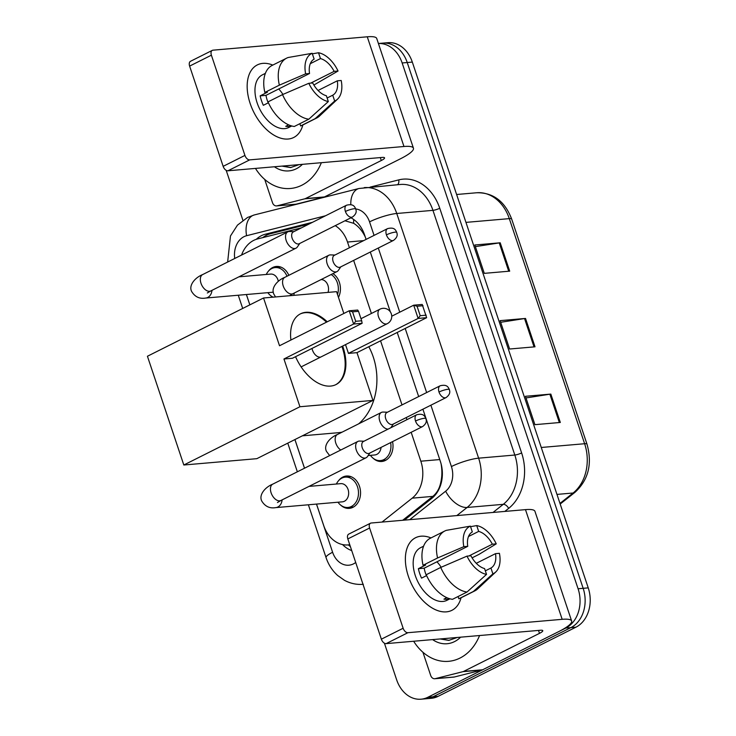 <?xml version="1.0" encoding="UTF-8"?>
<svg xmlns="http://www.w3.org/2000/svg" width="736" height="736" viewBox="0 0 736 736"><rect width="100%" height="100%" fill="white"/><g stroke="black" fill="none" stroke-linecap="round" stroke-linejoin="round"><path stroke-width="1.1" d="M392.546 441.637A16.238 12.641 85 0 1 385.406 460.442A16.238 12.641 85 0 1 381.754 461.49A16.238 12.641 85 0 1 373.216 458.307M332.92 273.636A16.238 12.641 85 0 1 338.477 297.381M338.634 480.617A16.238 12.641 85 0 1 342.829 477.057A16.238 12.641 85 0 1 346.49 476.017A16.238 12.641 85 0 1 360.125 488.695A16.238 12.641 85 0 1 352.949 507.325A16.238 12.641 85 0 1 349.296 508.364A16.238 12.641 85 0 1 340.759 505.181M268.511 271.06A16.238 12.641 85 0 1 272.706 267.499A16.238 12.641 85 0 1 276.368 266.45A16.238 12.641 85 0 1 288.825 275.328M301.438 227.856L257.646 238.915A30.443 23.69 -95 0 0 253.718 240.378A30.443 23.69 -95 0 0 241.555 255.061M365.323 237.121L364.716 235.851C361.726 230.156 358.036 225.98 353.657 223.312L345.018 220.782M402.666 520.278L432.832 496.377C436.779 493.111 439.364 488.704 440.597 483.147C442.088 477.167 442.281 470.911 441.177 464.37L441.002 463.496M240.433 276.064A30.443 23.69 -95 0 0 240.58 276.69M349.425 247.756L347.502 242.034A30.443 23.69 -95 0 0 335.239 225.658M382.03 522.072L412.197 498.162A30.443 23.69 -95 0 0 420.836 461.196L411.166 432.299M406.934 419.658L406.235 417.57M402.012 404.929L380.558 340.814M371.404 313.462L353.648 260.397M316.526 504.077L323.693 525.513A30.443 23.69 -95 0 0 348.1 544.925A30.443 23.69 -95 0 0 349.756 544.704M246.404 294.52L249.863 304.851M294.934 439.548L304.52 468.206M310.38 485.705L310.564 486.257L310.344 485.723M272.706 297.197A16.238 12.641 85 0 1 270.646 295.624M312.533 222.29L265.356 234.204A30.443 23.69 -95 0 0 261.427 235.667A30.443 23.69 -95 0 0 256.275 239.32M262.807 237.608A30.443 23.69 85 0 1 266.506 235.226A30.443 23.69 85 0 1 270.434 233.763L309.148 223.983M402.15 62.965L407.229 62.523A30.443 23.69 85 0 0 382.83 43.12A30.443 23.69 85 0 1 407.229 62.523L583.16 588.312A30.443 23.69 85 0 1 570.878 627.615L432.989 696.799A30.443 23.69 85 0 1 426.126 698.758L431.204 698.317A30.443 23.69 85 0 0 438.067 696.357L575.957 627.173A30.443 23.69 85 0 0 588.239 587.88L412.316 62.091A30.443 23.69 85 0 0 387.909 42.679L378.414 43.507A30.443 23.69 85 0 1 402.15 62.965L578.082 588.754A30.443 23.69 85 0 1 565.8 628.047L427.91 697.24A30.443 23.69 85 0 1 421.047 699.2A30.443 23.69 85 0 1 396.649 679.797L384.394 643.172M242.898 220.285L226.191 170.347M366.086 239.393L364.596 234.959A30.443 23.69 -95 0 0 350.925 217.782M404.395 520.131L431.747 498.447A30.443 23.69 -95 0 0 440.395 461.481L422.896 409.207M418.674 396.566L397.219 332.451M390.319 311.825L370.309 252.034M342.553 544.576A30.443 23.69 -95 0 0 351.716 550.574M350.391 546.609A30.443 23.69 85 0 1 348.404 544.898M412.316 62.091L407.229 62.523L583.16 588.312A30.443 23.69 85 0 1 570.878 627.615L432.989 696.799A30.443 23.69 85 0 1 426.126 698.758L421.047 699.2M509.698 271.152L484.297 273.36L474.812 244.987L500.204 242.788L509.698 271.152M560.326 422.464L534.925 424.663L525.44 396.29L550.832 394.091L560.326 422.464M535.008 346.812L509.616 349.011L500.121 320.638L525.522 318.44L535.008 346.812M500.673 322.294L524.547 318.559A8.114 1.509 -18.5 0 1 525.522 318.44M525.992 397.946L549.866 394.211A8.114 1.509 -18.5 0 1 550.832 394.091M475.364 246.634L499.238 242.908A8.114 1.509 -18.5 0 1 500.204 242.788M321.356 162.693A50.738 39.486 85 0 1 301.834 185.224A50.738 39.486 85 0 1 290.398 188.49A50.738 39.486 85 0 1 255.456 168.406M302.413 164.34A33.083 25.751 85 0 1 296.323 168.765A33.083 25.751 85 0 1 274.399 166.768M281.934 166.115L290.582 167.569L299.11 164.625M297.758 164.744L292.109 165.232M282.79 166.042L290.886 167.532M250.13 103.399A40.59 24.352 -116.6 0 1 272.808 65.09A40.59 24.352 -116.6 0 0 257.324 64.915A40.59 24.352 -116.6 0 0 250.13 103.399A40.59 24.352 -116.6 0 0 278.199 137.282A40.59 24.352 -116.6 0 0 302.846 124.954A40.59 24.352 -116.6 0 1 293.728 137.476A40.59 24.352 -116.6 0 1 250.13 103.399M304.75 198.83A5.078 3.947 -95 0 0 305.403 198.591L324.447 196.935A5.078 3.947 85 0 1 323.794 197.184L304.75 198.83L277.058 205.832A5.078 3.947 -95 0 1 276.561 205.914A5.078 3.947 -95 0 1 272.495 202.676L264.721 179.418M324.447 196.935L400.338 158.856A40.59 7.535 161.5 0 0 413.439 148.184A40.59 7.535 161.5 0 0 403.972 146.501L249.688 159.878L227.912 170.798L382.196 157.421A10.148 1.886 -18.5 0 1 384.56 157.844A10.148 1.886 -18.5 0 1 381.285 160.512L305.403 198.591M323.794 197.184L296.102 204.176A5.078 3.947 85 0 1 295.614 204.258L276.561 205.914M413.439 148.184L376.731 38.484A40.59 7.535 161.5 0 0 367.264 36.8L212.98 50.177A5.078 3.045 63.4 0 0 212.29 50.37A5.078 3.045 63.4 0 0 211.388 55.182L189.621 66.102A5.078 3.045 -116.6 0 1 190.514 61.29L212.29 50.37M227.912 170.798A5.078 3.045 -116.6 0 1 223.155 166.345L244.932 155.416L211.388 55.182M244.932 155.416A5.078 3.045 63.4 0 0 249.688 159.878M223.155 166.345L189.621 66.102M268.235 102.847A20.295 12.172 63.4 0 1 267.177 100.105A20.295 12.172 63.4 0 1 266 95.349L309.543 73.499A20.295 12.172 -116.6 0 1 314.125 59.119L312.174 53.305A26.386 15.824 -116.6 0 0 305.642 73.839L279.358 85.155L264.84 92.432L267.416 92.212L260.158 95.855A29.431 17.655 -116.6 0 0 261.464 100.602A29.431 17.655 -116.6 0 0 263.322 105.312L268.401 102.764M310.288 63.682L320.473 58.576A20.295 12.172 -116.6 0 1 334.135 71.364L310.693 83.131M278.705 88.973A20.295 12.172 -116.6 0 1 282.909 94.438M291.769 125.976L288.724 127.503A29.431 17.655 -116.6 0 1 257.112 102.792A29.431 17.655 -116.6 0 1 262.329 74.888L265.365 73.361M291.594 125.92A29.431 17.655 -116.6 0 1 285.743 126.298L288.65 124.844M318.062 90.473L337.3 80.822L341.2 80.482A26.386 15.824 -116.6 0 1 337.548 99.139L319.58 115.975A33.488 20.093 -116.6 0 1 316.673 118.018L302.156 125.304A33.488 20.093 -116.6 0 1 300.628 125.939L315.146 118.652L334.668 101.016L332.727 95.202L327.134 98.008M299.874 123.685L300.628 125.939M294.28 126.491A33.488 20.093 -116.6 0 1 268.005 101.89L282.523 94.604L308.807 83.297L312.708 82.956A20.295 12.172 -116.6 0 0 326.379 95.744L328.32 101.568L308.798 119.204L294.28 126.491M313.876 85.026L338.045 71.024L334.135 71.364M316.673 118.018A33.488 20.093 -116.6 0 1 315.146 118.652M308.798 119.204A33.488 20.093 -116.6 0 1 282.523 94.604M320.473 58.576L318.522 52.753L312.349 53.829M318.522 52.753A26.386 15.824 -116.6 0 1 338.045 71.024M337.548 99.139A26.386 15.824 -116.6 0 1 334.668 101.016M328.32 101.568A26.386 15.824 -116.6 0 1 308.807 83.297M337.3 80.822A20.295 12.172 -116.6 0 1 332.727 95.202M264.84 92.432A33.488 20.093 -116.6 0 1 272.118 65.43L286.635 58.153A33.488 20.093 -116.6 0 1 288.153 57.509L312.174 53.305M279.358 85.155A33.488 20.093 -116.6 0 1 286.635 58.153M309.543 73.499L305.642 73.839M266 95.349L260.158 95.855M342.12 432.142A55.816 43.442 85 0 1 338.192 432.713L302.376 435.822M368.8 346.711A55.816 43.442 85 0 1 358.671 423.835M342.663 346.058A39.578 23.745 -116.6 0 1 343.004 347.052A39.578 23.745 -116.6 0 1 335.993 384.569A39.578 23.745 -116.6 0 1 295.55 356.693M283.949 358.984L353.62 324.024L349.195 310.785L279.524 345.745L263.543 297.988L147.43 356.252L183.816 465.005L299.929 406.741L283.949 358.984L292.459 358.248L362.13 323.288L353.62 324.024L355.709 321.292L352.544 311.834L349.195 310.785L357.705 310.049L358.515 311.319L352.544 311.834M290.904 340.032A39.578 23.745 -116.6 0 1 300.49 313.821A39.578 23.745 -116.6 0 1 327.244 321.798M299.929 406.741L372.95 400.412L356.969 352.654L348.459 353.39L345.524 344.623M343.85 313.462L336.554 291.658L263.543 297.988M183.816 465.005L256.827 458.675L372.95 400.412M355.709 321.292L361.68 320.776L358.515 311.319M362.13 323.288L361.68 320.776M391.736 316.213L413.696 305.192L422.206 304.456L426.641 317.694L356.969 352.654M426.641 317.694L418.131 318.43L348.459 353.39M426.19 315.183L420.219 315.698L418.131 318.43L413.696 305.192L417.054 306.25L420.219 315.698M423.025 305.725L417.054 306.25M300.132 314.005A39.578 23.745 -116.6 0 1 305.182 312.68A39.578 23.745 -116.6 0 1 326.517 322.166M312.027 348.432A8.114 4.867 63.4 0 0 320.05 357.126M341.936 346.417A39.578 23.745 -116.6 0 1 335.625 384.753M273.332 292.063A9.136 7.112 85 0 1 272.21 292.284L205.675 298.052C199.686 299.101 195.031 296.958 191.71 291.594C188.37 285.467 195.031 277.582 202.602 274.602A9.136 5.483 63.4 0 0 200.992 283.268A9.136 5.483 63.4 0 0 201.176 283.802A9.136 5.483 63.4 0 0 210.8 290.932L296.001 248.179A9.136 5.483 63.4 0 0 297.326 247.002L299.782 243.441M273.212 297.151A15.226 11.85 85 0 1 267.849 292.661M266.276 274.464A15.226 11.85 85 0 1 271.759 268.557A15.226 11.85 85 0 1 275.19 267.573A15.226 11.85 85 0 1 287.003 276.239M293.866 231.656L289.542 231.5A9.136 5.483 63.4 0 0 289.055 231.509A9.136 5.483 63.4 0 0 287.804 231.858A9.136 5.483 63.4 0 0 286.194 240.516A9.136 5.483 63.4 0 0 294.75 248.529A9.136 5.483 63.4 0 0 296.001 248.179M345.405 211.462A6.596 3.956 63.4 0 1 346.573 205.206L293.296 231.941A6.596 3.956 63.4 0 0 292.128 238.188A6.596 3.956 63.4 0 0 298.319 243.984A6.596 3.956 63.4 0 0 299.221 243.726L352.489 217C357.733 213.035 355.893 210.054 355.782 209.015A6.596 1.224 -18.5 0 0 354.246 208.739A6.596 1.224 161.5 0 0 345.405 211.462A6.596 3.956 63.4 0 0 352.489 217M238.896 276.837L270.636 274.086A9.136 7.112 85 0 1 278.328 281.299M309.01 486.395L340.75 483.644A9.136 7.112 85 0 1 348.422 490.774A9.136 7.112 85 0 1 344.393 501.253A9.136 7.112 85 0 1 342.332 501.842L275.788 507.61C269.808 508.668 265.153 506.515 261.823 501.152C258.483 495.024 265.153 487.14 272.725 484.159A9.136 5.483 63.4 0 0 271.106 492.826A9.136 5.483 63.4 0 0 271.299 493.359A9.136 5.483 63.4 0 0 280.913 500.489L366.114 457.737A9.136 5.483 63.4 0 0 367.439 456.568L369.904 453.008M336.389 484.021A15.226 11.85 85 0 1 341.872 478.115A15.226 11.85 85 0 1 345.304 477.13A15.226 11.85 85 0 1 358.092 489.017A15.226 11.85 85 0 1 351.366 506.488A15.226 11.85 85 0 1 347.935 507.463A15.226 11.85 85 0 1 337.971 502.219M363.98 441.214L359.656 441.057A9.136 5.483 63.4 0 0 359.177 441.066A9.136 5.483 63.4 0 0 357.926 441.416A9.136 5.483 63.4 0 0 356.307 450.073A9.136 5.483 63.4 0 0 364.872 458.086A9.136 5.483 63.4 0 0 366.114 457.737M415.518 421.02A6.596 3.956 63.4 0 1 416.686 414.764L363.418 441.499A6.596 3.956 63.4 0 0 362.25 447.746A6.596 3.956 63.4 0 0 368.432 453.542A6.596 3.956 63.4 0 0 369.334 453.284L422.602 426.558C427.855 422.593 426.006 419.612 425.896 418.572A6.596 1.224 -18.5 0 0 424.359 418.296A6.596 1.224 161.5 0 0 415.518 421.02A6.596 3.956 63.4 0 0 422.602 426.558M334.88 255.052L330.556 254.895A9.136 5.483 63.4 0 0 330.078 254.904A9.136 5.483 63.4 0 0 328.826 255.254A9.136 5.483 63.4 0 0 327.575 264.905A9.136 5.483 63.4 0 0 335.772 271.924A9.136 5.483 63.4 0 0 337.014 271.584A9.136 5.483 63.4 0 0 338.339 270.406L340.805 266.846M386.418 234.858A6.596 3.956 63.4 0 1 387.587 228.611L334.319 255.337A6.596 3.956 63.4 0 0 333.15 261.593A6.596 3.956 63.4 0 0 339.333 267.38A6.596 3.956 63.4 0 0 340.234 267.131L393.502 240.396C398.756 236.431 396.906 233.45 396.796 232.41A6.596 1.224 -18.5 0 0 395.26 232.134A6.596 1.224 161.5 0 0 386.418 234.858A6.596 3.956 63.4 0 0 393.502 240.396M321.089 279.57A9.136 7.112 85 0 1 328.044 292.394M331.136 274.537A15.226 11.85 85 0 1 337.511 294.51M381.064 447.396A9.136 7.112 85 0 1 376.85 454.37A9.136 7.112 85 0 1 374.79 454.958L368.147 455.538M390.798 427.763A9.136 5.483 63.4 0 0 390.926 427.57L393.392 424.01M387.476 412.224L383.152 412.059A9.136 5.483 63.4 0 0 382.665 412.077A9.136 5.483 63.4 0 0 381.414 412.418A9.136 5.483 63.4 0 0 380.089 421.884A9.136 5.483 63.4 0 0 388.102 429.106M390.641 442.594A15.226 11.85 85 0 1 383.824 459.604A15.226 11.85 85 0 1 380.392 460.589A15.226 11.85 85 0 1 370.429 455.336M439.006 392.03A6.596 3.956 63.4 0 1 440.174 385.774L386.906 412.5A6.596 3.956 63.4 0 0 385.738 418.756A6.596 3.956 63.4 0 0 391.92 424.543A6.596 3.956 63.4 0 0 392.822 424.295L446.09 397.569C451.343 393.604 449.494 390.623 449.392 389.583A6.596 1.224 -18.5 0 0 447.847 389.307A6.596 1.224 161.5 0 0 439.006 392.03A6.596 3.956 63.4 0 0 446.09 397.569M408.333 576.224A40.59 24.352 -116.6 0 1 431.011 537.924A40.59 24.352 -116.6 0 0 415.527 537.74A40.59 24.352 -116.6 0 0 408.333 576.224A40.59 24.352 -116.6 0 0 436.402 610.107A40.59 24.352 -116.6 0 0 461.049 597.788A40.59 24.352 -116.6 0 1 451.941 610.31A40.59 24.352 -116.6 0 1 408.333 576.224M462.953 671.664A5.078 3.947 -95 0 0 463.616 671.416L482.66 669.769A5.078 3.947 85 0 1 482.006 670.008L462.953 671.664L435.261 678.656A5.078 3.947 -95 0 1 434.774 678.739A5.078 3.947 -95 0 1 430.707 675.51L422.924 652.252M482.66 669.769L558.541 631.69A40.59 7.535 161.5 0 0 571.642 621.009A40.59 7.535 161.5 0 0 562.175 619.326L407.891 632.702L386.124 643.632L540.408 630.255A10.148 1.886 -18.5 0 1 542.772 630.678A10.148 1.886 -18.5 0 1 539.497 633.346L463.616 671.416M482.006 670.008L454.305 677.01A5.078 3.947 85 0 1 453.818 677.092L434.774 678.739M571.642 621.009L534.943 511.318A40.59 7.535 161.5 0 0 525.476 509.634L371.192 523.011A5.078 3.045 63.4 0 0 370.493 523.204A5.078 3.045 63.4 0 0 369.601 528.016L347.824 538.936A5.078 3.045 -116.6 0 1 348.726 534.124L370.493 523.204M386.124 643.632A5.078 3.045 -116.6 0 1 381.368 639.179L403.135 628.25L369.601 528.016M403.135 628.25A5.078 3.045 63.4 0 0 407.891 632.702M381.368 639.179L347.824 538.936M426.438 575.681A20.295 12.172 63.4 0 1 425.39 572.939A20.295 12.172 63.4 0 1 424.212 568.174L467.756 546.333A20.295 12.172 -116.6 0 1 472.328 531.953L470.387 526.139A26.386 15.824 -116.6 0 0 463.846 546.664L437.57 557.98L423.053 565.266L425.629 565.046L418.37 568.68A29.431 17.655 -116.6 0 0 419.676 573.436A29.431 17.655 -116.6 0 0 421.535 578.137L426.613 575.589M468.492 536.516L478.676 531.401A20.295 12.172 -116.6 0 1 492.347 544.198L468.896 555.965M436.917 561.807A20.295 12.172 -116.6 0 1 441.122 567.272M449.972 598.8L446.927 600.328A29.431 17.655 -116.6 0 1 415.316 575.626A29.431 17.655 -116.6 0 1 420.532 547.722L423.577 546.195M449.797 598.754A29.431 17.655 -116.6 0 1 443.946 599.132L446.853 597.669M476.275 563.307L495.503 553.656L499.413 553.316A26.386 15.824 -116.6 0 1 495.76 571.973L477.784 588.809A33.488 20.093 -116.6 0 1 474.876 590.852L460.359 598.129A33.488 20.093 -116.6 0 1 458.841 598.773L473.358 591.486L492.881 573.841L490.93 568.026L485.337 570.832M458.086 596.51L458.841 598.773M452.493 599.325A33.488 20.093 -116.6 0 1 426.218 574.724L440.726 567.438L467.01 556.122L470.92 555.781A20.295 12.172 -116.6 0 0 484.582 568.578L486.533 574.393L467.001 592.038L452.493 599.325M472.08 557.86L478.989 554.392L496.248 543.858L492.347 544.198M474.876 590.852A33.488 20.093 -116.6 0 1 473.358 591.486M467.001 592.038A33.488 20.093 -116.6 0 1 440.726 567.438M478.676 531.401L476.735 525.587L470.562 526.663M476.735 525.587A26.386 15.824 -116.6 0 1 496.248 543.858M495.76 571.973A26.386 15.824 -116.6 0 1 492.881 573.841M486.533 574.393A26.386 15.824 -116.6 0 1 467.01 556.122M495.503 553.656A20.295 12.172 -116.6 0 1 490.93 568.026M423.053 565.266A33.488 20.093 -116.6 0 1 430.321 538.264L444.838 530.978A33.488 20.093 -116.6 0 1 446.366 530.343L470.387 526.139M437.57 557.98A33.488 20.093 -116.6 0 1 444.838 530.978M467.756 546.333L463.846 546.664M424.212 568.174L418.37 568.68M479.568 635.527A50.738 39.486 85 0 1 460.037 658.048A50.738 39.486 85 0 1 448.601 661.324A50.738 39.486 85 0 1 413.66 641.24M460.616 637.174A33.083 25.751 85 0 1 454.535 641.599A33.083 25.751 85 0 1 432.612 639.602M440.146 638.949L448.785 640.394L457.314 637.459M455.97 637.569L450.312 638.066M440.993 638.876L449.089 640.366M353.657 223.312A30.443 18.97 -104.2 0 1 353.685 219.475M263.626 237.406A30.443 18.97 -104.2 0 1 263.718 236.918M441.02 483.754A30.443 17.002 -128.4 0 1 440.597 483.147M363.612 240.635L347.502 242.034M439.751 459.558L420.836 461.196M432.832 496.377L412.197 498.162M325.487 215.786L246.588 235.713A20.295 15.796 -95 0 0 243.975 236.688A20.295 15.796 -95 0 0 234.738 258.483M316.489 504.077L332.608 552.258A20.295 15.796 -95 0 0 353.455 563.896A20.295 15.796 -95 0 0 355.7 562.479M370.208 187.091L398.737 179.888A45.669 35.54 85 0 1 439.751 208.251L521.622 452.934A45.669 35.54 85 0 1 508.65 508.392L504.822 511.419M427.91 697.24L438.067 696.357M565.8 628.047L575.957 627.173M578.082 588.754L588.239 587.88M364.219 187.616A40.59 31.593 85 0 1 396.75 213.486L432.943 210.349A40.59 31.593 -95 0 0 400.412 184.469L359.039 188.48L254.316 214.94A20.295 12.641 -104.2 0 0 246.588 235.713M374.063 235.391L369.546 221.867A20.295 3.772 -18.5 0 1 396.75 213.486L478.621 458.169A40.59 31.593 85 0 1 467.102 507.463L503.286 504.326A40.59 31.593 -95 0 0 514.814 455.032L432.943 210.349A5.078 0.938 161.5 0 0 439.751 208.251M409.731 519.662L445.648 491.197A20.295 11.334 -128.4 0 0 467.102 507.463L456.854 515.577M493.046 512.44L503.286 504.326A5.078 2.834 51.6 0 1 508.65 508.392M445.648 491.197A20.295 15.796 -95 0 0 451.416 466.56A20.295 3.772 -18.5 0 1 478.621 458.169L514.814 455.032A5.078 0.938 161.5 0 0 521.622 452.934M240.23 276.166L240.405 276.699M246.376 294.52L249.835 304.87M294.906 439.567L304.492 468.225M451.416 466.56L430.882 405.196M426.65 392.564L405.205 328.449M399.758 312.184L378.295 248.032M369.546 221.867A20.295 15.796 -95 0 0 355.773 208.969M397.55 184.718A5.078 3.165 75.8 0 0 398.737 179.888M350.805 204.636A20.295 12.641 -104.2 0 1 359.039 188.48M308.384 504.786L326.057 557.603A20.295 3.772 -18.5 0 1 332.608 552.258M270.434 233.763L265.356 234.204M465.943 222.382L509.303 218.629A10.148 1.886 -18.5 0 1 511.676 219.052L586.988 444.148A10.148 1.886 161.5 0 0 584.623 443.725L509.303 218.629A40.59 31.593 -95 0 0 476.772 192.749C493.203 192.528 504.841 201.296 511.676 219.052M586.988 444.148C592.462 463.836 588.469 479.89 575.028 492.283A10.148 5.667 -128.4 0 1 573.096 493.01A40.59 31.593 -95 0 0 584.623 443.725L541.264 447.479M559.976 503.406L573.096 493.01L556.968 494.408M534.032 346.895L524.547 318.559M508.714 271.244L499.238 242.908M559.342 422.547L549.866 394.211M403.972 146.501L367.264 36.8M381.285 160.512L380.31 157.587M277.058 205.832L296.102 204.176M378.543 316.857A8.114 4.867 -116.6 0 1 379.988 309.166A8.114 8.114 0 0 1 391.322 313.84A8.114 8.114 0 0 1 387.265 323.674A8.114 4.867 -116.6 0 1 386.152 323.987A8.114 4.867 -116.6 0 1 378.543 316.857M211.968 290.343A9.136 7.112 85 0 1 207.736 297.464A9.136 7.112 85 0 1 205.675 298.052M282.09 499.9A9.136 7.112 85 0 1 277.849 507.021A9.136 7.112 85 0 1 275.788 507.61M275.54 296.948L273.948 294.308C270.609 288.181 277.27 280.296 284.85 277.316A9.136 5.483 63.4 0 0 283.415 286.516A9.136 5.483 63.4 0 0 291.787 293.995A9.136 5.483 63.4 0 0 293.038 293.646L337.014 271.584M294.207 293.057A9.136 7.112 85 0 1 293.756 295.366M329.664 455.593L326.536 451.481C323.196 445.344 329.857 437.469 337.438 434.488A9.136 5.483 63.4 0 0 336.002 443.679A9.136 5.483 63.4 0 0 340.759 450.027M562.175 619.326L525.476 509.634M539.497 633.346L538.513 630.421M435.261 678.656L454.305 677.01M349.784 544.778L348.1 544.925M254.316 214.94L247.572 217.451L237.47 225.124L230.469 235.989L227.645 262.044M326.057 557.603C328.431 564.668 332.295 570.63 337.658 575.497L344.393 580.262C350.345 583.492 356.656 584.844 363.326 584.32M238.271 295.228L242.696 308.448M287.767 443.146L297.353 471.804M575.028 492.283L560.188 504.04M476.772 192.749L456.614 194.497M360.98 318.697L379.988 309.166M301.125 366.896L387.265 323.674M346.573 205.206C353.712 203.449 354.697 206.936 355.782 209.015M210.8 290.932L207.34 292.974M275.19 267.573L280.839 267.085M202.602 274.602L287.804 231.858M416.686 414.764C423.826 413.006 424.81 416.493 425.896 418.572M347.935 507.463L353.584 506.975M280.913 500.489L277.454 502.532M345.304 477.13L350.952 476.643M272.725 484.159L357.926 441.416M387.587 228.611C394.726 226.844 395.71 230.331 396.796 232.41M293.038 293.646L289.579 295.688M284.85 277.316L328.826 255.254M440.174 385.774C447.313 384.008 448.298 387.504 449.392 389.583M380.392 460.589L386.041 460.101M337.438 434.488L381.414 412.418"/></g></svg>
